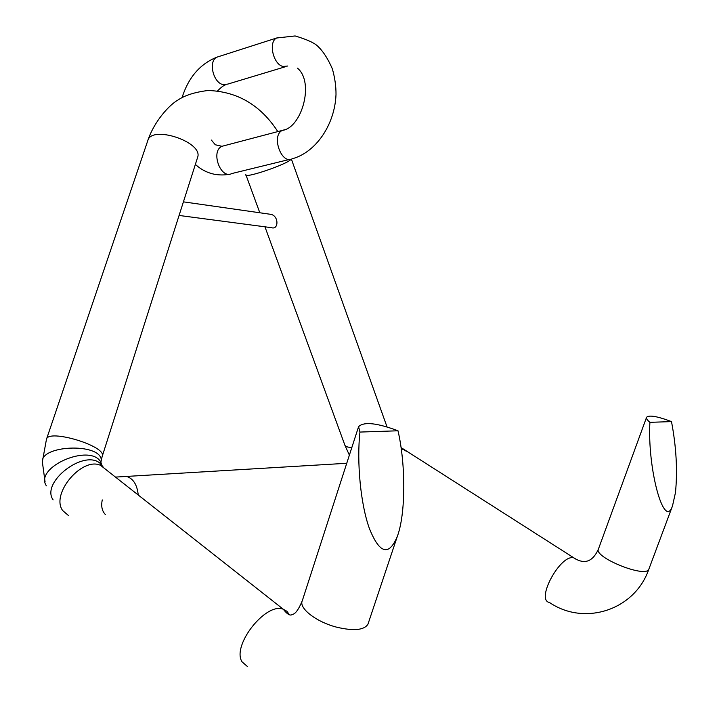 <?xml version="1.0" encoding="UTF-8"?>
<svg xmlns="http://www.w3.org/2000/svg" width="719" height="719" viewBox="0 0 719 719"><rect width="100%" height="100%" fill="white"/><g stroke="black" fill="none" stroke-linecap="round" stroke-linejoin="round"><path stroke-width="1.08" d="M138.237 495.014C137.176 484.795 133.303 478.602 126.616 476.427L121.817 476.715L126.616 476.427C133.303 478.602 137.176 484.795 138.237 495.014M105.334 514.498C101.99 511.011 100.975 506.158 102.269 499.912M268.987 214.073L271.135 214.388C278.999 216.293 278.63 230.134 271.458 227.671L179.076 215.448M675.474 492.56C677.631 470.594 676.3 446.939 671.501 421.604L649.895 422.332C647.298 468.77 664.167 530.451 672.49 505.969L675.474 492.56M649.895 422.332C647.172 420.049 646.075 418.35 646.588 417.218C649.221 414.863 657.526 416.319 671.501 421.604M398.011 430.789C405.911 464.968 405.705 514.148 397.301 536.464C388.871 556.425 379.578 553.783 369.413 528.555C360.704 504.648 356.588 462.443 359.949 432.065L398.011 430.789C376.864 422.862 363.715 421.496 358.574 426.691L359.949 432.065M289.793 159.366L231.743 173.567C220.616 179.624 210.325 151.152 221.964 146.299L224.454 145.642M219.061 56.477L216.814 57.196C208.088 61.106 213.148 82.937 223.151 84.608L227.815 84.087L285.488 66.705M278.945 37.289L276.653 38.008L295.123 35.95C307.408 39.608 315.129 43.212 318.283 46.762C323.37 51.624 328.062 58.994 332.367 68.88C334.865 77.778 336.088 86.334 336.007 94.531C334.874 124.369 316.108 152.32 292.274 158.764C281.318 164.903 270.937 135.262 282.405 130.382L284.643 129.744M182.024 97.667C188.468 77.427 200.062 63.937 216.814 57.196L276.653 38.008C268.052 41.918 273.229 64.62 283.124 66.49L287.726 66.022M351.861 447.443C347.232 447.407 344.787 446.328 344.527 444.189L264.952 226.818M291.06 159.196C288.256 163.977 243.193 179.301 245.835 174.6M42.502 460.933L46.447 439.354C47.975 428.461 106.601 446.113 102.296 456.089L102.197 456.403M46.519 439.138L147.755 140.735C151.269 124.63 203.477 142.065 197.635 157.299L197.491 157.74M646.498 417.487L598.505 548.867C592.851 557.027 645.887 578.57 648.853 569.187L648.978 568.828M576.53 559.58L573.933 557.908C560.784 553.423 535.206 600.167 549.505 602.504C584.52 626.429 634.832 610.089 648.853 569.187L672.49 505.969M406.316 451.262L403.35 449.384L401.274 449.042M368.245 623.355L367.966 624.173C364.2 630.168 353.829 631.183 336.86 627.229C316.252 622.016 298.493 608.103 302.295 600.733L358.377 427.302M247.426 666.522L242.06 661.857C231.419 645.617 266.012 601.848 283.304 609.254L286.962 611.321L289.442 614.817M68.512 515.586L62.643 510.526C50.474 493.854 82.227 456.421 100.615 465.382L106.628 470.109M53.116 499.885C40.426 482.224 84.348 448.647 100.363 463.521L103.887 467.952M46.384 485.846C33.739 467.206 90.45 442.742 100.867 462.209L102.44 466.82M45.063 481.793L42.466 462.757C38.7 445.124 100.184 442.365 101.334 459.998L100.453 464.645M229.136 174.187C225.335 175.094 220.814 175.184 215.574 174.474C208.016 173.162 201.284 169.81 195.361 164.408M297.441 68.143C314.742 82.272 301.647 127.991 282.405 130.382L221.964 146.299L215.296 144.762L211.377 140.07M225.775 84.743C223.915 85.219 221.218 87.233 217.677 90.792M346.747 463.279L115.489 477.092M246.015 175.094L259.811 212.761M291.384 159.106L387.029 426.906M197.635 157.299L102.296 456.089L100.363 463.521L100.615 465.382L283.304 609.254C286.944 613.936 289.766 615.77 291.788 614.772C293.028 613.927 296.201 615.266 302.295 600.733M401.067 447.569L573.933 557.908C584.502 564.73 592.654 561.827 598.379 549.199M344.985 445.438L349.38 455.127M277.822 131.586C260.602 105.109 237.324 91.403 207.989 90.495C194.678 92.176 184.612 95.402 177.791 100.166C169.891 104.462 154.387 120.837 147.862 140.421M367.966 624.173L397.301 536.464M183.417 201.85L271.135 214.388"/></g></svg>
